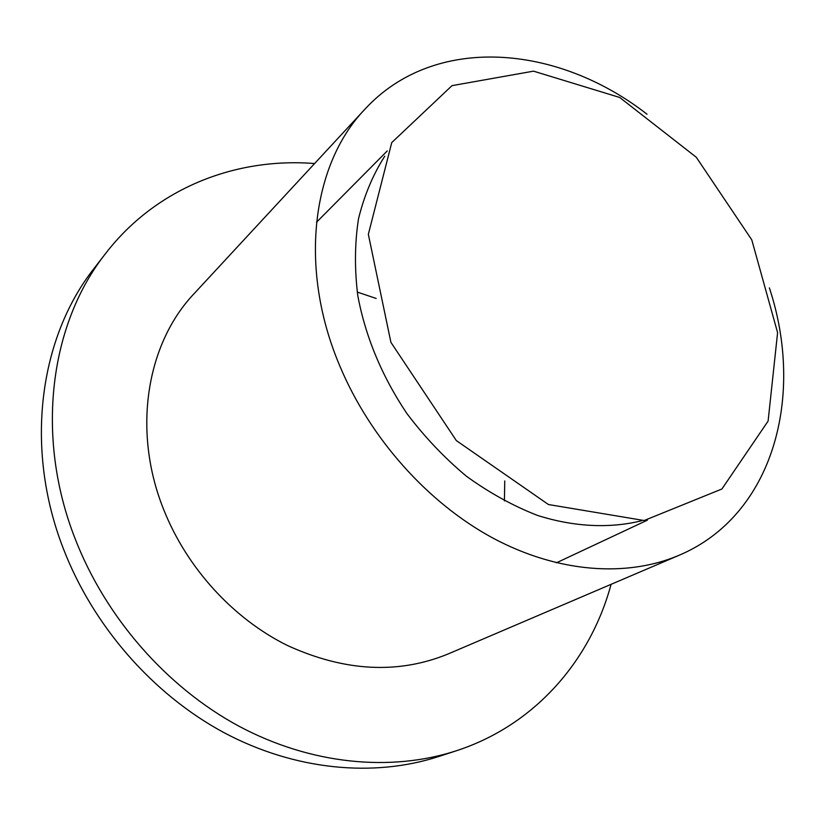 <?xml version="1.0" encoding="UTF-8"?>
<svg xmlns="http://www.w3.org/2000/svg" width="825" height="825" viewBox="0 0 825 825"><rect width="100%" height="100%" fill="white"/><g stroke="black" fill="none" stroke-linecap="round" stroke-linejoin="round"><path stroke-width="1.24" d="M390.906 342.334L368.342 234.321L391.751 142.581L452.007 85.645L533.507 71.156L619.709 97.474L696.259 157.235L751.771 239.838L777.593 332.661L768.106 421.09L721.906 488.998L644.129 520.523L548.47 504.539L456.328 440.581L390.906 342.334M769.385 287.884C805.128 395.928 773.572 515.336 679.037 555.297C626.804 577.531 558.04 572.89 492.948 538.096C428.01 503.054 370.291 438.632 339.9 366.166C298.165 268.001 311.984 164.433 364.815 109.323C434.259 33.753 557.318 44.22 647.037 114.232M504.415 500.94L504.756 480.954M376.169 298.454L357.235 292.06M611.077 584.337C590.576 660.289 535.116 725.247 455.978 750.894L438.302 756.649C373.725 777.521 295.092 770.467 223.998 732.641C153.12 694.506 93.256 626.35 63.35 548.646C23.925 447.336 39.631 337.291 94.194 268.269L105.559 253.553C156.348 187.657 236.177 157.297 314.603 163.546M641.623 520.75C609.84 528.619 574.107 527.02 537.467 515.408C513.047 505.89 489.4 492.855 466.517 476.303C444.479 457.927 424.576 436.961 406.808 413.418C381.851 376.076 365.506 336.806 357.782 295.608C354.482 268.806 354.719 243.22 358.493 218.842C364.196 195.556 372.952 174.673 384.759 156.183M679.037 555.297L448.016 654.008C398.093 674.417 344.551 671.581 287.389 645.47C233.248 618.719 186.883 568.054 163.69 509.572C131.866 430.444 146.675 343.489 194.112 293.659L364.815 109.323M455.978 750.894C390.689 772.004 310.942 764.703 238.662 726.052C166.588 687.07 105.559 617.502 74.972 538.343C34.65 435.126 50.377 323.317 105.559 253.553M387.245 150.965L316.491 222.255M647.377 520.163L556.432 562.805"/></g></svg>
